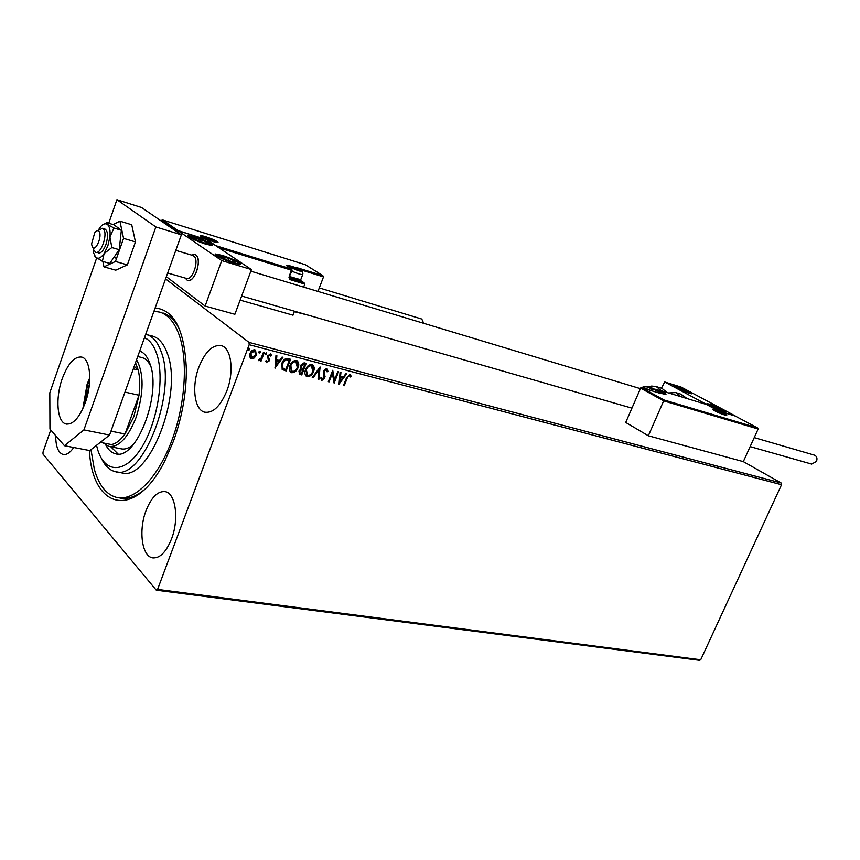 <?xml version="1.0" encoding="UTF-8"?>
<svg xmlns="http://www.w3.org/2000/svg" width="860" height="860" viewBox="0 0 860 860"><rect width="100%" height="100%" fill="white"/><g stroke="black" fill="none" stroke-linecap="round" stroke-linejoin="round"><path stroke-width="1.29" d="M155.133 307.988C174.268 309.89 184.674 330.326 186.351 369.295C186.383 393.224 182.094 417.143 173.494 441.062L165.066 460.433C135.138 520.88 92.181 509.185 89.429 450.511M121.593 498.295L119.787 497.994C127.366 499.606 135.461 496.919 144.082 489.921M145.996 510.743C138.406 530.298 141.857 556.409 152.628 557.85C159.82 558.495 166.109 552.206 171.505 538.983C179.288 519.193 175.623 493.167 165.227 491.651C157.788 490.888 151.381 497.252 145.996 510.743M198.832 367.22C191.49 386.301 194.349 409.897 204.658 412.187C213.022 413.38 220.418 406.264 226.846 390.838C234.361 371.584 231.351 348.053 221.407 345.656C212.743 344.333 205.218 351.525 198.832 367.22M55.696 435.676C55.749 446.501 58.19 452.758 63.016 454.445C66.467 455.123 70.047 452.801 73.756 447.501M165.561 278.887L249.002 342.387L781.149 482.987L781.536 484.739L249.163 344.699L157.573 589.401L700.707 659.781L699.309 660.297L156.294 590.186L43 454.08L43 452.123L50.74 429.989M664.017 399.964L663.662 400.867L640.625 388.15L641.883 387.796L664.017 399.964L757.499 427.904L758.133 429.022L743.32 461.627L781.149 482.987M254.291 357.954L250.991 358.631L249.733 356.792L250.066 353.471C250.98 350.998 252.571 349.762 254.861 349.784L256.269 355.072L254.291 357.954L251.464 358.813M264.332 352.428L261.064 361.103L260.225 360.888L260.698 359.609L258.559 360.609L258.925 359.383L261.139 358.072L263.493 352.213L264.332 352.428M266.783 362.726L265.643 361.092L266.406 360.469L267.127 361.651L268.374 360.706L267.611 355.868L270.62 353.933L271.577 355.438L270.803 356.115L270.008 354.911L268.46 356.04L269.223 360.867L266.245 362.404M288.121 358.642L290.583 359.286L286.133 370.972L282.166 369.499L281.876 363.296C283.048 359.888 285.133 358.33 288.121 358.642M306.181 363.35L301.742 374.938L299.57 374.315L298.958 371.079L300.882 368.865L300.377 365.468L304.107 362.812L306.181 363.35M320.081 366.983L318.931 379.303L318.071 379.088L318.942 369.746L313.083 377.819L312.223 377.604L320.081 366.983M337.776 371.606L338.55 371.8L334.131 383.173L332.39 373.39L329.09 381.894L328.316 381.69L332.734 370.284L334.486 380.066L337.776 371.606M347.182 378.228L344.247 385.742L343.484 385.549L346.462 377.927L349.827 374.433L351.192 376.228L350.471 376.992L349.386 375.594L346.849 377.991L344.247 385.742M781.536 484.739L700.707 659.781M339.012 384.409L340.098 372.208L340.936 372.423L340.538 376.336L343.355 377.067L345.795 373.691L346.623 373.917L338.894 384.323M326.671 368.381L327.983 371.477L327.123 371.896L326.273 369.574L324.102 371.144L324.811 378.196L321.683 380.292L320.737 377.959L321.629 377.411L322.425 379.228L324.005 378.045L323.317 370.929L326.671 368.381M313.535 371.563C312.331 374.852 310.234 376.551 307.267 376.669L306.633 376.433C304.73 374.767 304.375 372.477 305.558 369.563C306.784 366.252 308.89 364.565 311.868 364.511L312.427 364.726C314.341 366.381 314.706 368.66 313.535 371.563L313.201 371.316C311.997 374.605 309.901 376.315 306.934 376.422L307.267 376.669M298.087 367.585C296.883 370.907 294.765 372.616 291.744 372.724L291.099 372.488C289.164 370.8 288.799 368.488 289.981 365.554C291.207 362.21 293.335 360.512 296.367 360.458L296.947 360.673C298.882 362.361 299.269 364.661 298.087 367.585L297.764 367.338C296.55 370.66 294.442 372.369 291.422 372.477L291.744 372.724M275.082 368.155L275.963 355.459L276.866 355.696L276.533 359.76L279.543 360.544L282.069 357.061L282.962 357.287L274.942 368.058M266.654 353.954L265.589 354.761L265.267 353.589L266.45 352.826L266.654 353.954L265.589 354.761M260.236 352.277L259.172 353.094L258.839 351.912L260.032 351.149L260.236 352.277L259.172 353.094M249.69 349.525L248.486 350.3L248.271 349.16L249.346 348.343L249.69 349.525L248.604 350.342M156.294 590.186L157.573 589.401M249.163 344.699L249.002 342.387M179.751 329.885C175.343 320.801 169.753 315.158 162.992 312.965M350.117 374.541L351.192 376.228M350.858 375.981L350.278 376.594M349.052 375.347L346.849 377.991M340.582 372.337L340.538 376.336M346.193 373.799L338.937 383.807M342.57 378.142L340.087 377.346L340.012 381.668L342.57 378.142L340.42 377.583L340.012 381.668M338.163 371.703L333.895 382.678M329.09 381.894L332.39 373.39M332.648 370.52L334.486 380.066M326.993 368.499L327.983 371.477M325.94 369.327L324.102 371.144M323.769 370.896L323.919 372.337M323.586 372.09L325.08 376.358M324.747 376.11L324.811 378.196M324.478 377.948L321.962 380.399M321.339 377.594L321.995 378.959M319.694 367.295L318.931 379.303M313.083 377.819L318.942 369.746M306.934 376.422L306.096 376.067M312.642 364.844L313.201 371.316M311.997 365.941L311.105 365.468C308.697 365.5 307.009 366.854 306.031 369.531L306.805 375.003M306.353 369.779L307.687 375.476C310.084 375.379 311.771 374.014 312.739 371.359L311.438 365.704C309.03 365.737 307.332 367.102 306.353 369.779L306.031 369.531M305.805 363.253L301.742 374.938M301.409 374.691L299.119 374.003M304.924 364.339L303.677 363.855L300.849 365.435L301.312 367.833L303.268 368.65L304.924 364.339L301.183 365.672L301.645 368.08M299.452 371.015L300.183 373.197L301.398 373.552L302.817 369.832L302.075 369.488L299.452 371.015L299.839 372.939M302.075 369.488L299.774 371.262M291.422 372.477L290.54 372.1M297.173 360.813L297.764 367.338M296.528 361.91L295.603 361.426C293.163 361.458 291.443 362.823 290.465 365.521L291.271 371.036M290.787 365.769L292.174 371.52C294.604 371.434 296.313 370.047 297.281 367.381L295.937 361.662C293.486 361.694 291.776 363.06 290.787 365.769L290.465 365.521M290.207 359.179L286.133 370.972M285.81 370.724L282.22 369.553M282.693 368.252L285.778 369.563L289.315 360.275L285.821 359.534L282.37 363.264L282.875 368.402M282.37 363.264L283.015 368.499M285.821 359.534L282.704 363.511M289.315 360.275L286.144 359.77M276.533 355.61L276.533 359.76M282.542 357.179L274.985 367.596M278.737 361.662L276.103 360.813L276.082 365.306L278.737 361.662L276.425 361.06L276.082 365.306M266.192 360.652L266.761 361.394M270.674 353.965L271.577 355.438M271.255 355.191L270.696 355.685M269.685 354.664L268.46 356.04M268.137 355.793L268.352 356.911M268.03 356.663L268.9 358.029M268.578 357.792L269.459 359.469M269.137 359.233L269.223 360.867M268.9 360.63L266.46 362.479M266.32 352.783L266.331 353.707M263.955 352.331L261.064 361.103M258.709 360.662L260.698 359.609M259.903 351.106L259.924 352.041M251.152 358.566L250.486 358.276M255.517 350.063L256.269 355.072M255.947 354.836L253.969 357.706M254.839 351.009L254.141 350.611L250.604 353.438L251.184 357.341M250.916 353.686L251.873 357.738L255.431 354.847L254.786 350.988L250.604 353.438M249.357 348.343L249.368 349.289M196.639 271.33C193.93 278.006 190.877 281.059 187.501 280.5L185.147 278.049L187.501 280.5C193.855 283.456 201.982 261.44 196.66 255.581L195.059 254.367C198.746 256.85 199.273 262.504 196.639 271.33M195.091 236.973C207.109 241.133 212.957 244.014 212.646 245.616L205.766 244.186C193.629 239.983 187.727 237.091 188.082 235.5L195.091 236.973M233.791 263.138L240.639 264.504C240.961 262.751 234.866 259.72 222.342 255.399L215.355 253.99C214.989 255.732 221.127 258.785 233.791 263.138M251.442 269.578L221.729 260.591L178.009 230.695L206.722 239.628L251.442 269.578L234.877 314.287L205.11 306.042L166.346 276.694M221.729 260.591L205.11 306.042M178.009 230.695L177.482 232.168L177.676 231.63L161.282 220.397L161.089 220.923M191.533 255.087L195.059 254.367L191.533 255.087M723.421 411.521C717.455 409.79 705.039 403.791 707.038 403.619L709.586 404.125C715.52 405.866 727.839 411.8 725.915 412.004L723.421 411.521M676.239 386.29L673.606 385.753C674.96 387.473 680.206 389.988 689.365 393.31L691.945 393.837C690.558 392.106 685.323 389.591 676.239 386.29M664.726 381.99L681.184 387.108L735.171 415.896L718.605 410.876L664.726 381.99L661.426 388.193M92.364 247.089C95.449 252.41 102.576 235.984 99.094 231.501C97.932 230.061 96.481 230.48 94.718 232.77L91.547 244.003L92.364 247.089M97.911 230.673L102.415 228.287L103.705 229.351C107.941 234.543 100.781 254.786 95.643 252.259L93.665 249.808M167.668 273.018L186.47 278.436C192.027 281.026 199.133 261.762 194.489 256.613L192.855 255.484M640.625 388.15L625.714 422.464L648.343 435.773L743.32 461.627M758.133 429.022L663.662 400.867L648.343 435.773M660.05 393.3L642.022 387.849L643.774 387.484L650.096 390.279M757.413 427.871L735.203 416.014L718.627 411.015L706.436 404.458L659.061 390.053L663.716 392.59C666.833 394.375 666.769 394.815 663.522 393.923L658.642 392.44L660.383 393.396M322.801 275.598L305.289 264.708L322.801 275.598L323.51 276.888L317.963 291.433M308.837 315.351L294.335 311.653M300.129 280.242L304.064 282.779L304.784 284.09L303.634 287.111M294.496 311.223L292.991 315.19L240.123 300.129M297.754 267.944L322.661 275.533M162.69 219.956L305.321 264.719L162.69 219.956L161.282 220.397M162.83 220.009L178.278 230.781M178.493 230.706L206.905 239.746M304.064 282.779L300.108 280.252M207.174 239.628L216.268 246.014M300.258 270.524L291.906 267.589L298.495 270.674L300.237 271.104L300.806 271.04L300.258 270.524M300.151 271.094L298.667 269.685L291.906 267.611M289.734 276.608L300.742 279.737M299.441 280.543L289.422 277.458M293.894 268.868L294.238 267.965M298.312 270.61L298.667 269.685M660.491 391.612L654.062 389.247L660.394 392.214L661.426 392.214L660.491 391.612M660.964 392.364L658.835 390.795L654.159 389.376M654.976 389.913L655.212 389.376M658.513 391.536L658.835 390.795M722.368 413.176L716.187 410.876L722.508 413.843L723.357 413.789L722.368 413.176M722.948 413.961L720.701 412.359L716.401 411.101M720.39 413.069L720.701 412.359M213.43 240.392L204.583 237.349L211.216 240.402L213.43 240.392M213.215 240.907L211.882 239.564L204.583 237.349M206.905 238.768L207.271 237.779M211.538 240.51L211.882 239.564M219.88 256.033L226.975 260.043L234.565 262.418L235.565 261.612L229.061 258.451L219.88 256.033M233.748 262.257L235.565 261.612L229.061 258.451L221.514 256.076L220.429 256.861M228.287 260.548L229.061 258.451M221.074 257.28L221.514 256.076M710.629 405.479L722.207 410.435L715.111 406.565L710.629 405.479M721.282 410.263L722.207 410.435L720.82 409.188L715.111 406.565L710.747 405.178L711.349 405.952M720.454 410.016L720.82 409.188M714.617 407.672L715.111 406.565M683.969 389.655L677.089 387.258L684.571 391.171L688.462 392.321L683.969 389.655M687.43 392.149L688.462 392.321L686.645 390.935L680.97 388.408L677.089 387.258L677.927 388.107M686.269 391.784L686.645 390.935M680.518 389.44L680.97 388.408M204.594 241.187L193.661 237.446L192.597 237.876L200.1 241.563L206.25 243.498L208.281 243.369L204.594 241.187M206.088 243.466L207.142 243.67L207.389 242.649L200.681 239.553L193.661 237.446L193.328 238.435M207.034 243.649L207.389 242.649M199.971 241.509L200.681 239.553M668.596 392.945L675.691 392.558L680.797 396.664M653.955 388.913L651.945 388.032M667.048 392.472L661.953 388.354L656.277 386.613L661.361 390.741M814.377 455.123L814.549 455.176C816.871 456.337 817.516 458.423 816.473 461.433L811.657 464.088L750.135 446.609M421.776 319.06L423.711 323.317M102.877 261.451L103.953 266.858L115.466 261.462L127.366 264.869L135.45 241.918L131.709 224.75L119.906 221.138L113.165 224.578M115.466 261.462L123.56 238.36L135.45 241.918M123.56 238.36L119.906 221.138M103.953 266.858L115.767 270.19L127.366 264.869M89.773 377.701L87.107 384.194L82.818 408.801M62.242 378.637C55.169 398.083 57.05 422.271 66.102 424.012C73.079 424.808 79.475 417.702 85.29 402.706C92.547 383.022 90.493 358.878 81.732 357.083C74.519 356.233 68.015 363.414 62.242 378.637M96.61 258.15L49.816 392.773L49.955 429.086L64.457 445.716L83.915 429.892L155.864 226.943L116.917 199.703L108.736 223.234M83.915 429.892L109.564 435.063L181.363 234.823L141.524 207.496L116.917 199.703M109.564 435.063L89.849 450.586L64.457 445.716M155.864 226.943L181.363 234.823M94.912 256.56L102.394 261.322L104.092 253.593L107.844 245.906L109.908 236.876L113.993 228.029L121.357 230.254L114.036 224.847L106.726 222.622L107.36 224.406C105.522 223.159 103.394 223.772 100.975 226.266L97.879 230.663M93.181 248.798L93.504 252.7L95.825 257.581C98.223 259.247 100.975 257.925 104.092 253.593L111.832 247.54L109.908 236.876C110.51 230.544 109.65 226.384 107.36 224.406L113.993 228.029M98.233 253.012C101.007 253.431 103.576 250.572 105.952 244.433C108.306 236.339 107.994 231.222 105.017 229.072L104.791 229.007M102.394 261.322L109.757 263.418L119.218 249.701L121.357 230.254M111.832 247.54L119.218 249.701M96.546 445.319L97.341 448.469C104.038 473.161 124.259 474.612 140.814 448.812C157.487 423.367 165.012 377.336 156.595 353.503C153.714 345.247 149.683 339.979 144.48 337.679M145.673 334.357L146.952 334.69C153.101 336.647 157.842 342.344 161.185 351.772C177.536 392.568 142.212 482.159 115.004 471.56C109.489 470.173 105.06 465.937 101.695 458.853M120.938 448.78C124.818 449.694 128.946 448.286 133.321 444.577M110.811 446.802L118.056 453.962M139.696 351.031C144.19 352.643 147.641 356.964 150.049 363.995C162.013 394.815 135.643 461.605 115.24 453.661C111.456 452.683 108.338 449.855 105.887 445.179M153.972 311.223L160.025 312.169C168.119 314.825 174.44 322.296 178.998 334.583C188.415 360.437 185.255 406.156 170.989 442.76C156.778 479.439 133.956 501.455 116.756 497.467C106.371 494.758 98.9 485.352 94.331 469.259L90.977 449.694M116.315 471.807L121.067 472.677C148.415 483.277 183.718 393.988 167.249 353.277C163.873 343.86 159.1 338.173 152.929 336.206L151.596 335.862M140.932 351.546L139.492 351.589M150.769 366.392C148.576 361.619 145.727 358.695 142.222 357.631L137.718 356.545M83.528 407.221L87.612 384.71L89.752 379.421M89.483 383.625L85.086 403.297M104.78 443.255L111.424 444.555C115.95 443.717 120.486 440.202 125.001 434.01L133.87 416.552L138.998 395.235C140.18 385.581 139.911 377.185 138.213 370.015L135.514 362.705M136.568 359.76C144.061 373.53 143.889 392.773 136.052 417.508C127.903 437.933 118.798 447.565 108.747 446.394L103.286 442.954M110.962 431.15L125.001 434.01L138.998 395.235L124.969 392.096M133.3 368.865L138.213 370.015L134.203 366.338M111.424 444.555L100.287 442.362M724.55 413.832C731.183 417.326 721.293 414.359 715.111 410.983C708.565 407.511 718.444 410.5 724.55 413.832M664.511 394.181L662.802 393.138M657.943 392.654L663.522 393.923M663.35 393.869L665.21 394.353M662.856 393.16L663.716 392.59M658.287 390.483L658.996 390.021L706.425 404.458L718.627 411.005L735.192 416.014L757.499 427.904M201.347 236.629C196.327 233.382 212.721 238.51 217.053 241.52C222.256 244.821 205.712 239.693 201.347 236.629M216.204 242.391L215.613 241.993M202.412 236.984L201.831 236.908M323.51 276.888L299.269 269.363M304.784 284.09L289.906 279.575L289.809 278.414L303.902 282.704M216.537 245.885L291.562 269.083L288.992 277.329L289.906 279.575M288.992 277.329L292.099 270.33L291.658 269.126L291.658 270.244L218.934 247.798M288.046 266.847L287.735 266.643C285.445 265.009 286.767 264.912 291.701 266.353L298.678 268.524L297.27 267.632M290.433 267.105L287.659 266.568M289.454 278.188L289.315 277.414M299.011 269.728L298.775 268.567L298.786 269.621M291.873 267.202L291.701 266.353M289.498 278.242L289.358 277.296M300.774 270.685C294.743 267.804 291.787 266.89 291.927 267.944C297.99 270.835 300.946 271.749 300.774 270.685M302.785 274.297L302.656 274.673C300.548 274.566 296.926 273.383 291.798 271.137M660.846 391.719C655.051 389.042 653.019 388.43 654.729 389.86C660.555 392.547 662.598 393.171 660.846 391.719M651.084 390.58L650.805 390.053C653.546 388.451 656.943 389.021 660.975 391.762L663.157 393.805M722.701 413.273C716.939 410.629 715.036 410.059 716.982 411.553C722.765 414.208 724.679 414.778 722.701 413.273M213.989 240.574C207.959 237.672 204.777 236.683 204.454 237.596C207.099 239.446 217.128 242.563 213.989 240.574M217.601 255.141C215.247 256.216 237.349 264.912 238.424 263.332C240.51 262.182 218.934 253.689 217.601 255.141M708.995 404.834C710.822 406.726 726.603 413.004 723.926 410.768C722.002 408.844 706.49 402.673 708.995 404.834M684.302 389.612C673.939 385.57 672.907 385.678 681.217 389.956C691.612 394.009 692.644 393.901 684.302 389.612M205.766 241.359C195.08 236.35 183.578 234.543 194.94 239.725C205.916 244.863 217.085 246.487 205.766 241.359M686.334 398.352L680.701 394.095M655.836 386.484L651.665 386.075M644.785 386.473L647.988 386.828L651.482 389.236M153.338 557.957L152.628 557.85M205.443 412.359L204.658 412.187M215.086 254.753L215.355 253.99M113.832 257.505L116.573 258.29M631.928 408.145L241.638 296.044M640.399 388.656L250.851 271.19M102.415 228.287L105.017 229.072M175.795 250.357L193.091 255.549M725.99 415.358L713.531 410.037M641.883 387.796L660.243 393.342M658.996 390.021L658.061 390.375M216.634 242.466C217.344 243.09 204.185 238.865 201.466 236.683L201.412 236.661M297.42 267.707L299.183 269.814M300.602 280.102L302.656 274.673C303.236 273.136 302.698 271.835 301.032 270.782C295.818 267.901 291.884 266.826 289.196 267.546M299.076 280.704L300.398 280.123M725.001 415.133L722.819 413.316L714.294 410.51M215.785 242.305L214.291 240.692C208.991 237.865 204.938 236.672 202.143 237.091M220.579 256.839L219.999 256.495M239.757 264.504L239.65 264.256C241.488 262.021 216.451 253.066 216.505 254.936M725.066 411.951L724.238 410.929C721.078 408.5 707.167 402.792 707.5 404.394M711.306 405.909L710.586 405.447M691.117 393.772C692.343 393.891 690.086 392.504 684.323 389.623C676.96 386.635 673.541 385.592 674.068 386.495M677.712 387.935L677.046 387.494M211.775 245.605C212.968 245.627 211.001 244.229 205.884 241.391C198.52 238.059 188.372 234.995 188.415 236.704M193.36 238.327L192.597 237.876M675.691 392.558L681.228 394.256L687.043 398.556M652.385 388.172L644.581 386.441M644.495 386.452L639.528 388.397M651.31 386.108L648.171 386.892M814.549 455.176L754.231 437.611M421.916 319.092L319.296 287.939M66.102 424.012L66.704 424.141M115.24 453.661L116.229 453.844M146.952 334.69L152.929 336.206M109.618 446.566L121.819 448.952"/></g></svg>
